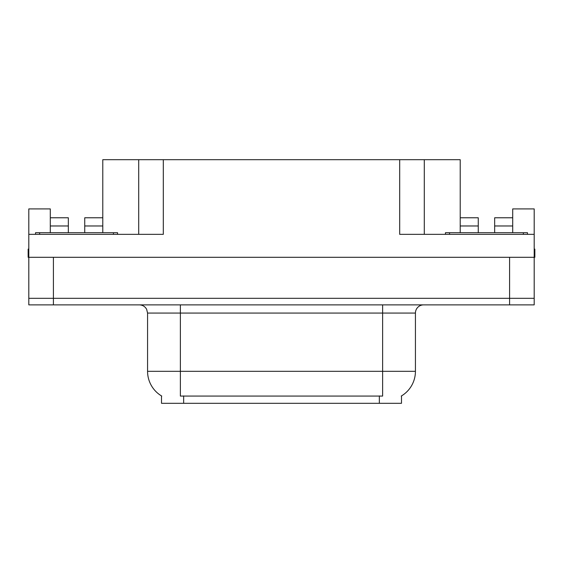 <?xml version="1.0" encoding="UTF-8"?>
<svg xmlns="http://www.w3.org/2000/svg" width="563" height="563" viewBox="0 0 563 563"><rect width="100%" height="100%" fill="white"/><g stroke="black" fill="none" stroke-linecap="round" stroke-linejoin="round"><path stroke-width="0.84" d="M401.489 395.93L401.489 403.298L161.511 403.298L161.511 395.93M53.415 304.872L534.196 304.872L534.196 298.313L28.804 298.313L28.804 257.305L53.415 257.305L53.415 298.313L28.804 298.313L28.804 304.872L53.415 304.872L53.415 298.313L534.196 298.313L534.196 257.305L53.415 257.305M84.739 232.702L84.739 225.974L102.783 225.974L102.783 159.702L399.688 159.702L399.688 234.342L534.196 234.342L534.196 257.305L534.85 257.305L534.85 249.099L534.196 249.099M50.297 232.702L50.297 225.974L68.341 225.974L68.341 217.775L50.297 217.775L50.297 208.915L28.804 208.915L28.804 234.342L163.312 234.342L163.312 159.702M28.804 234.342L28.804 257.305L28.15 257.305L28.15 249.099L28.804 249.099M494.659 232.702L494.659 225.974L512.703 225.974L512.703 208.915L534.196 208.915L534.196 234.342M138.709 159.702L138.709 234.342M399.688 159.702L424.291 159.702L424.291 234.342M424.291 159.702L460.217 159.702L460.217 225.974L478.261 225.974L478.261 217.775L460.217 217.775M161.757 396.07A28.706 28.706 0 0 1 147.569 371.306L180.371 371.306L180.371 396.07L382.629 396.07L382.629 371.306L415.431 371.306L415.431 313.077A8.199 8.199 0 0 1 423.636 304.872M147.569 371.306L147.569 313.077L146.64 309.298C145.036 306.469 142.615 304.998 139.364 304.872M401.243 396.07A28.706 28.706 0 0 0 415.431 371.306M534.196 304.872L534.196 298.313M68.341 225.974L68.341 232.702M102.783 225.974L102.783 232.702M102.783 217.775L84.739 217.775L84.739 225.974M50.297 217.775L50.297 225.974M478.261 225.974L478.261 232.702M460.217 232.702L460.217 225.974M512.703 225.974L512.703 232.702M512.703 217.775L494.659 217.775L494.659 225.974M35.532 234.342L35.532 232.702L117.547 232.702L117.547 234.342M445.453 234.342L445.453 232.702L527.468 232.702L527.468 234.342M509.585 257.305L509.585 304.872M379.349 403.298L379.349 395.93M183.651 403.298L183.651 395.93M382.629 304.872L382.629 313.077L147.569 313.077M415.431 313.077L382.629 313.077L382.629 371.306L180.371 371.306L180.371 304.872M113.444 232.702L113.444 234.342M39.635 232.702L39.635 234.342M523.365 232.702L523.365 234.342M449.555 232.702L449.555 234.342"/></g></svg>
